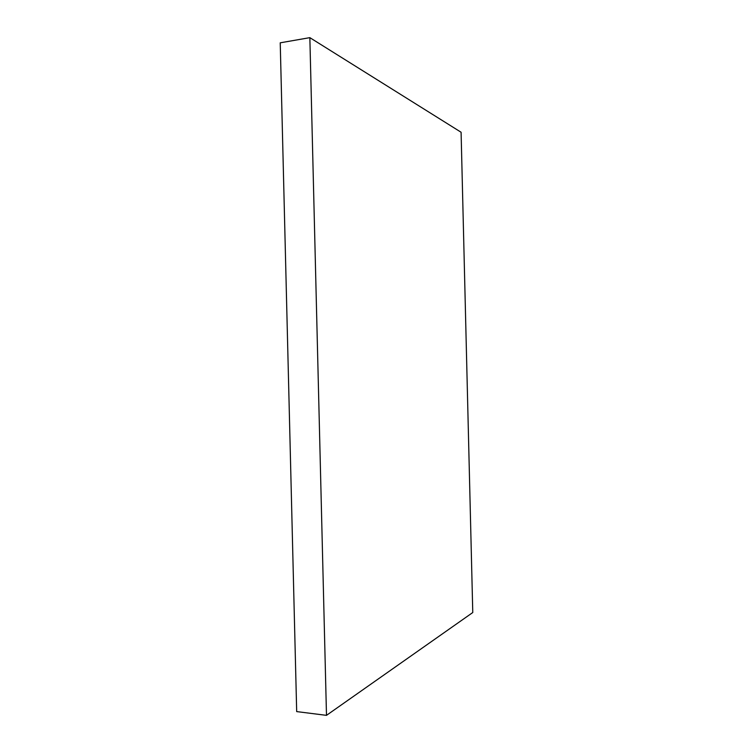 <?xml version="1.0" encoding="UTF-8"?>
<svg xmlns="http://www.w3.org/2000/svg" width="753" height="753" viewBox="0 0 753 753"><rect width="100%" height="100%" fill="white"/><g stroke="black" fill="none" stroke-linecap="round" stroke-linejoin="round"><path stroke-width="1.13" d="M461.09 132.246L472.771 612.528L326.491 715.35L309.85 37.65L461.09 132.246L309.85 37.65L280.229 42.817L309.85 37.65L326.491 715.35L296.682 711.594L326.491 715.35L472.771 612.528L461.09 132.246M280.229 42.817L296.682 711.594L280.229 42.817"/></g></svg>

